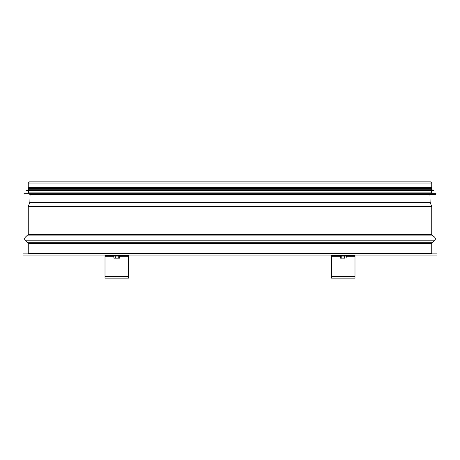 <?xml version="1.0" encoding="UTF-8"?>
<svg xmlns="http://www.w3.org/2000/svg" width="460" height="460" viewBox="0 0 460 460"><rect width="100%" height="100%" fill="white"/><g stroke="black" fill="none" stroke-linecap="round" stroke-linejoin="round"><path stroke-width="0.69" d="M432.147 253.862L27.853 253.862L28.261 253.46L431.739 253.46L432.147 253.862M437 253.862L23 253.862L23 255.081L437 255.081L437 253.862M431.739 183.04L431.739 187.53L28.261 187.53L28.261 183.04L29.434 181.867L430.566 181.867L431.739 183.04L28.261 183.04M29.716 194.361L435.787 194.361M435.792 193.142L28.664 192.907L431.336 192.907L435.948 193.303L24.052 193.303L24.052 194.2M28.664 192.907L28.664 190.883L433.763 190.883L26.076 190.722L433.763 190.883M433.78 190.06L28.664 189.836L431.336 189.836L433.924 190.221L26.076 190.221L26.076 190.722M28.664 189.836L28.664 189.106L431.905 189.106L431.905 188.295L28.094 188.295L28.094 189.106L431.905 189.106M28.664 189.106L28.094 189.106M28.664 187.53L28.664 188.295L28.094 188.295M354.988 276.517L354.988 278.133L331.528 278.133L331.528 276.517L354.988 276.517L354.988 255.081L354.988 255.484L331.528 255.484L331.528 255.081M331.528 255.484L331.528 276.517M341.113 258.152L341.878 258.152L341.113 258.152M344.776 256.048L344.776 258.071L340.36 258.071L344.707 258.152M340.423 258.152L340.342 256.048L346.414 256.048L346.092 258.152M340.101 256.048L340.101 255.484M341.809 258.152L341.74 256.048L341.878 258.152M128.472 255.081L128.472 255.484L128.472 255.081L128.472 255.484L105.012 255.484L105.012 255.081M128.472 255.484L128.472 278.133L105.012 278.133L105.012 255.484M114.597 258.152L118.887 258.152L114.597 258.152M119.565 258.152L113.907 258.152L113.844 256.048L119.899 256.048L119.657 258.071L118.191 258.152M113.585 256.048L113.585 255.484M118.26 256.048L118.26 258.071L115.224 258.071L115.224 256.048L115.362 258.152M113.907 258.152L113.844 256.048M429.928 194.361L430.123 202.089L29.877 202.089L28.353 206.39L431.647 206.39L430.175 202.348L29.825 202.348M431.647 206.39L431.739 206.942L28.261 206.942L28.353 206.39M431.739 206.942L431.739 234.45L28.261 234.45L25.536 236.998L434.464 236.998L432.049 235.083L27.951 235.083M25.536 240.798L27.951 242.713L432.049 242.713L434.464 240.798L25.536 240.798C24.322 239.533 24.322 238.263 25.536 236.998M432.049 242.713L431.739 243.346L28.261 243.346L28.261 253.46M354.988 256.295L346.179 256.295M340.342 256.295L331.528 256.295M344.638 256.048L344.638 258.152M346.156 256.048L346.156 258.071M346.414 256.048L339.859 255.806M339.859 255.725L346.414 255.484M340.36 258.071L340.36 256.048M128.472 256.295L119.657 256.295M113.821 256.295L105.012 256.295M105.012 276.517L128.472 276.517M118.122 256.048L118.122 258.152M113.844 258.071L115.293 258.152M119.64 256.048L119.64 258.071M119.899 256.048L113.344 255.806M113.344 255.725L119.899 255.484M30.072 194.361L29.877 202.089M28.261 206.942L28.261 234.45M431.739 234.45L432.049 235.083M434.464 240.798C435.678 239.533 435.678 238.263 434.464 236.998M27.951 242.713L28.261 243.346M431.739 243.346L431.739 253.46M435.948 194.2L435.948 193.303M431.336 192.907L431.336 190.883M433.924 190.722L433.924 190.221M431.336 189.836L431.336 189.106M431.336 188.295L431.336 187.53"/></g></svg>
